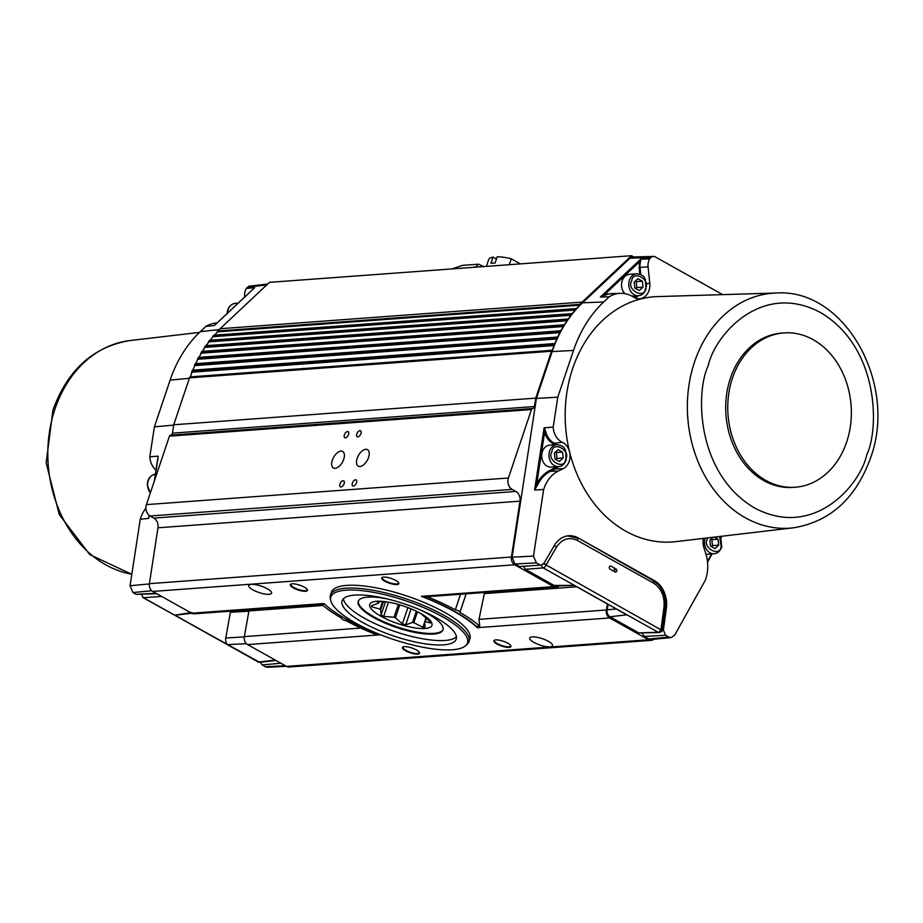 <?xml version="1.0" encoding="UTF-8"?>
<svg xmlns="http://www.w3.org/2000/svg" width="923" height="923" viewBox="0 0 923 923"><rect width="100%" height="100%" fill="white"/><g stroke="black" fill="none" stroke-linecap="round" stroke-linejoin="round"><path stroke-width="1.38" d="M659.23 632.555A3.092 2.434 -91.8 0 1 658.157 632.278L638.797 632.901L659.23 632.555C661.549 631.69 662.495 630.986 662.068 630.444A3.092 0.865 -161.4 0 0 660.995 629.324A3.092 1.65 119.3 0 1 658.157 632.278L543.266 567.91A3.092 2.527 -94.4 0 1 541.697 565.014M275.273 660.083L258.405 662.068A3.092 1.65 119.3 0 1 258.382 662.068A3.092 2.504 83.3 0 0 259.686 662.333L142.915 597.585A3.092 1.65 119.3 0 0 143.48 597.7A3.092 1.65 119.3 0 0 143.503 597.7L161.652 596.431M556.777 444.655A13.776 10.984 85.8 0 0 554.492 443.213L553.765 444.055C549.277 441.829 546.231 437.86 544.639 432.149L536.69 484.137L537.774 484.563L534.59 489.975L536.69 484.137C539.863 477.826 544.224 473.291 549.773 470.511L556.684 466.726M634.124 297.425L636.501 295.856M142.027 594.527A3.092 2.411 86 0 0 143.503 597.7L258.405 662.068A3.092 1.65 119.3 0 1 257.817 661.953M170.628 435.16A2.584 2.054 85.8 0 0 172.439 433.152L534.463 406.524L535.744 398.136L551.527 351.225A3.438 2.746 -94.2 0 1 552.023 350.267A8.595 6.853 85.8 0 0 553.742 345.571A3.438 2.746 -94.2 0 1 553.938 344.648A3.438 2.746 -94.2 0 1 554.008 344.464A3.438 2.746 -94.2 0 1 554.55 343.552A8.595 6.853 85.8 0 0 556.488 339.006A3.438 2.746 -94.2 0 1 556.661 338.291A3.438 2.746 -94.2 0 1 556.811 337.922A3.438 2.746 -94.2 0 1 557.388 337.057A8.595 6.853 85.8 0 0 559.557 332.661A3.438 2.746 -94.2 0 1 559.684 332.153A3.438 2.746 -94.2 0 1 559.915 331.611A3.438 2.746 -94.2 0 1 560.549 330.792A8.595 6.853 85.8 0 0 562.926 326.58A3.438 2.746 -94.2 0 1 563.018 326.269A3.438 2.746 -94.2 0 1 563.342 325.565A3.438 2.746 -94.2 0 1 564.011 324.792A8.595 6.853 85.8 0 0 566.584 320.777A3.438 2.746 -94.2 0 1 566.618 320.662A3.438 2.746 -94.2 0 1 567.045 319.796A3.438 2.746 -94.2 0 1 567.749 319.07A8.595 6.853 85.8 0 0 570.529 315.274A3.438 2.746 -94.2 0 1 571.037 314.328A3.438 2.746 -94.2 0 1 571.775 313.658A8.595 6.853 85.8 0 0 574.729 310.082A3.438 2.746 -94.2 0 1 575.294 309.182A3.438 2.746 -94.2 0 1 576.067 308.57A8.595 6.853 85.8 0 0 579.194 305.225A3.438 2.746 -94.2 0 1 579.794 304.371A125.17 99.834 -94.2 0 1 582.136 302.098L631.505 255.706L633.813 256.998M567.749 319.07L205.737 345.71A3.438 2.746 85.8 0 0 205.033 346.425A3.438 2.746 85.8 0 0 204.606 347.29A3.438 2.746 85.8 0 0 204.56 347.417L566.584 320.777M564.011 324.792L201.987 351.421A3.438 2.746 85.8 0 0 201.318 352.194A3.438 2.746 85.8 0 0 200.995 352.898A3.438 2.746 85.8 0 0 200.902 353.221L562.926 326.58M560.549 330.792L198.526 357.42A3.438 2.746 85.8 0 0 197.903 358.251A3.438 2.746 85.8 0 0 197.672 358.782A3.438 2.746 85.8 0 0 197.534 359.301L559.557 332.661M557.388 337.057L195.376 363.685A3.438 2.746 85.8 0 0 194.788 364.562A3.438 2.746 85.8 0 0 194.638 364.92A3.438 2.746 85.8 0 0 194.476 365.635L556.488 339.006M554.55 343.552L192.526 370.181A3.438 2.746 85.8 0 0 191.984 371.104A3.438 2.746 85.8 0 0 191.915 371.288A3.438 2.746 85.8 0 0 191.73 372.2L553.742 345.571M534.463 406.524A2.584 2.054 -94.2 0 1 532.617 408.531A1.719 1.373 -94.2 0 1 532.617 408.531A1.719 1.373 -94.2 0 0 531.463 409.535L508.423 477.987L146.399 504.627L169.44 436.164L531.463 409.535M352.378 483.064A3.438 1.834 -60.7 0 0 352.759 485.913A3.438 1.834 -60.7 0 0 356.509 482.764A3.438 1.834 -60.7 0 0 356.128 479.914A3.438 1.834 -60.7 0 0 352.378 483.064M339.964 483.975A3.438 1.834 -60.7 0 0 340.356 486.825A3.438 1.834 -60.7 0 0 344.106 483.675A3.438 1.834 -60.7 0 0 343.714 480.825A3.438 1.834 -60.7 0 0 339.964 483.975M357.178 458.316A9.461 5.042 -60.7 0 0 358.239 466.15A9.461 5.042 -60.7 0 0 368.554 457.473A9.461 5.042 -60.7 0 0 367.481 449.639A9.461 5.042 -60.7 0 0 357.178 458.316M332.349 460.139A9.461 5.042 -60.7 0 0 333.422 467.973A9.461 5.042 -60.7 0 0 343.725 459.308A9.461 5.042 -60.7 0 0 342.664 451.474A9.461 5.042 -60.7 0 0 332.349 460.139M344.394 434.848A3.438 1.834 -60.7 0 0 344.775 437.698A3.438 1.834 -60.7 0 0 348.525 434.548A3.438 1.834 -60.7 0 0 348.144 431.699A3.438 1.834 -60.7 0 0 344.394 434.848M356.809 433.937A3.438 1.834 -60.7 0 0 357.189 436.787A3.438 1.834 -60.7 0 0 360.939 433.637A3.438 1.834 -60.7 0 0 360.558 430.787A3.438 1.834 -60.7 0 0 356.809 433.937M330.734 600.561L330.319 598.739A73.079 20.56 18.6 0 1 330.422 595.104A73.079 20.56 18.6 0 1 372.834 590.235A73.079 20.56 18.6 0 1 443.64 615.168A73.079 20.56 18.6 0 1 468.942 641.716A73.079 20.56 18.6 0 1 466.83 644.681L465.388 645.881A72.086 20.283 18.6 0 1 355.793 623.163A72.086 20.283 18.6 0 1 330.734 600.561A72.086 20.283 18.6 0 1 367.389 591.331A72.086 20.283 18.6 0 1 442.521 616.783A72.086 20.283 18.6 0 1 465.388 645.881M330.422 595.104L331.369 592.289A73.079 20.56 18.6 0 1 373.78 587.42A73.079 20.56 18.6 0 1 444.586 612.364A73.079 20.56 18.6 0 1 469.888 638.901L468.942 641.716M405.555 650.761A9.022 2.538 18.6 0 1 403.039 646.908A9.022 2.538 18.6 0 1 416.411 649.965A9.022 2.538 18.6 0 1 419.4 652.411A9.022 2.538 18.6 0 1 415.442 654.015A9.022 2.538 18.6 0 1 405.555 650.761M403.328 646.804A8.595 2.423 -161.4 0 0 402.97 647.231A8.595 2.423 -161.4 0 0 405.947 650.357A8.595 2.423 -161.4 0 0 414.277 653.288A8.595 2.423 -161.4 0 0 419.261 652.723A8.595 2.423 -161.4 0 0 419.238 652.157M496.978 644.035A9.022 2.538 18.6 0 1 494.463 640.181A9.022 2.538 18.6 0 1 507.835 643.239A9.022 2.538 18.6 0 1 510.823 645.685A9.022 2.538 18.6 0 1 506.865 647.288A9.022 2.538 18.6 0 1 496.978 644.035M494.751 640.077A8.595 2.423 -161.4 0 0 494.393 640.504A8.595 2.423 -161.4 0 0 497.37 643.631A8.595 2.423 -161.4 0 0 505.7 646.562A8.595 2.423 -161.4 0 0 510.684 645.996A8.595 2.423 -161.4 0 0 510.661 645.431M533.863 642.373A12.034 3.38 18.6 0 1 529.698 638.001A12.034 3.38 18.6 0 1 536.678 637.205A12.034 3.38 18.6 0 1 548.343 641.312A12.034 3.38 18.6 0 1 552.508 645.685A12.034 3.38 18.6 0 1 545.516 646.481A12.034 3.38 18.6 0 1 533.863 642.373M293.422 587.951A9.022 2.538 18.6 0 1 290.907 584.086A9.022 2.538 18.6 0 1 304.278 587.143A9.022 2.538 18.6 0 1 307.267 589.589A9.022 2.538 18.6 0 1 303.309 591.193A9.022 2.538 18.6 0 1 293.422 587.951M291.195 583.982A8.595 2.423 -161.4 0 0 290.837 584.409A8.595 2.423 -161.4 0 0 293.814 587.536A8.595 2.423 -161.4 0 0 302.144 590.466A8.595 2.423 -161.4 0 0 307.128 589.901A8.595 2.423 -161.4 0 0 307.105 589.336M384.845 581.225A9.022 2.538 18.6 0 1 382.33 577.36A9.022 2.538 18.6 0 1 395.702 580.417A9.022 2.538 18.6 0 1 398.69 582.863A9.022 2.538 18.6 0 1 394.732 584.467A9.022 2.538 18.6 0 1 384.845 581.225M382.618 577.256A8.595 2.423 -161.4 0 0 382.26 577.683A8.595 2.423 -161.4 0 0 385.237 580.809A8.595 2.423 -161.4 0 0 393.567 583.74A8.595 2.423 -161.4 0 0 398.551 583.174A8.595 2.423 -161.4 0 0 398.528 582.609M252.914 589.878A12.034 3.38 18.6 0 1 248.749 585.505A12.034 3.38 18.6 0 1 255.74 584.697A12.034 3.38 18.6 0 1 267.405 588.805A12.034 3.38 18.6 0 1 271.57 593.177A12.034 3.38 18.6 0 1 264.578 593.985A12.034 3.38 18.6 0 1 252.914 589.878M614.568 571.683A1.719 1.373 -94.2 0 0 613.991 569.053L616.033 568.983A1.627 1.304 85.8 0 1 615.041 571.948L609.965 569.099A1.627 1.304 -94.2 0 1 610.957 566.145L609.815 566.18M544.305 427.718L545.805 431.883L544.639 432.149L544.097 427.834L553.2 427.118A16.833 13.43 85.8 0 0 562.349 442.325A14.11 11.261 -94.2 0 1 569.179 461.373A14.11 11.261 -94.2 0 1 563.168 468.699L558.415 471.018A34.024 27.136 85.8 0 0 543.924 488.671A34.024 27.136 85.8 0 0 543.659 489.513L534.717 490.032M640.85 259.19L640.424 262.259L639.27 262.005L640.55 259.271L649.642 258.821A11.676 9.311 85.8 0 0 648.719 260.897A11.676 9.311 85.8 0 0 648.084 266.816L649.769 283.338A14.11 11.261 -94.2 0 1 649.007 290.503A14.11 11.261 -94.2 0 1 639.235 298.764A14.11 11.261 -94.2 0 1 633.72 297.171A34.024 27.136 85.8 0 0 620.418 293.341A34.024 27.136 85.8 0 0 609.249 296.768L600.354 297.044L605.142 294.068L605.857 294.864L600.435 297.091M324.631 604.15L321.677 604.369A94.561 26.605 -161.4 0 0 341.591 618.179A3.438 0.969 -161.4 0 0 341.522 618.295A3.438 0.969 -161.4 0 0 342.71 619.552A3.438 0.969 -161.4 0 0 346.16 620.741A94.561 26.605 -161.4 0 0 374.473 633.939L377.08 633.755M793.33 527.841L675.774 541.639A122.932 98.046 -94.2 0 1 625.748 531.163A122.932 98.046 -94.2 0 1 566.549 394.802A122.932 98.046 -94.2 0 1 657.741 296.583L776.058 293.029A117.798 93.95 -94.2 0 0 694.534 361.978A117.798 93.95 -94.2 0 0 745.392 517.803A117.798 93.95 -94.2 0 0 793.33 527.841C830.031 521.76 855.713 498.605 870.366 458.408C898.217 384.729 845.122 287.999 776.058 293.029M558.542 466.588L551.296 467.13A11.007 8.78 -94.2 0 1 542.378 451.601A11.007 8.78 -94.2 0 1 549.681 445.174L556.927 444.644A11.007 8.78 -94.2 0 0 549.612 451.07A11.007 8.78 -94.2 0 0 558.542 466.588C561.795 466.473 564.345 464.281 566.214 460L565.476 450.032C563.988 448.693 565.453 446.236 556.927 444.644M624.859 293.664A11.007 8.78 -94.2 0 1 622.194 280.73A11.007 8.78 -94.2 0 1 629.509 274.304L636.743 273.773A11.007 8.78 -94.2 0 0 629.44 280.2A11.007 8.78 -94.2 0 0 638.358 295.718C641.612 295.602 644.173 293.399 646.031 289.13L645.292 279.15C643.816 277.811 645.281 275.354 636.743 273.773M343.391 598.762A60.18 16.926 -161.4 0 0 364.423 618.26A60.18 16.926 -161.4 0 0 456.389 636.801M362.958 622.633A60.18 16.926 18.6 0 1 342.121 600.781A60.18 16.926 18.6 0 1 377.046 596.777A60.18 16.926 18.6 0 1 435.356 617.302A60.18 16.926 18.6 0 1 456.193 639.166A60.18 16.926 18.6 0 1 421.269 643.169A60.18 16.926 18.6 0 1 362.958 622.633M795.234 487.24L793.169 487.39A77.37 61.714 -94.2 0 1 730.405 378.245A77.37 61.714 -94.2 0 1 781.816 333.065L783.881 332.915A77.37 61.714 -94.2 0 1 846.645 442.059A77.37 61.714 -94.2 0 1 795.234 487.24A77.37 61.714 -94.2 0 1 732.47 378.095A77.37 61.714 -94.2 0 1 783.881 332.915M420.761 610.138A44.708 12.576 18.6 0 1 442.994 629.855A44.708 12.576 18.6 0 1 433.614 634.066A44.708 12.576 18.6 0 1 384.476 622.852A44.708 12.576 18.6 0 1 358.262 601.335A44.708 12.576 18.6 0 1 367.642 597.112A44.708 12.576 18.6 0 1 387.902 599.073M358.401 600.988A44.708 12.576 -161.4 0 0 385.295 622.402A44.708 12.576 -161.4 0 0 433.856 633.363A44.708 12.576 -161.4 0 0 443.098 629.498M386.76 601.9L377.08 601.554L378.695 603.007A25.452 7.153 18.6 0 0 378.292 603.307L371.473 605.638L371.807 606.78L380.034 609.157L382.584 601.565M371.473 605.638L371.807 606.78L372.304 605.315M388.468 602.177L383.668 616.426L381.072 614.96L380.714 609.757A25.452 7.153 18.6 0 1 380.034 609.157M381.107 616.345A32.836 9.242 18.6 0 1 384.799 601.623A32.836 9.242 18.6 0 1 420.623 613.437A32.836 9.242 18.6 0 1 421.684 614.049A32.836 9.242 18.6 0 1 424.649 628.494A32.836 9.242 18.6 0 1 381.107 616.345M559.165 585.874A6.876 5.48 -94.2 0 1 556.269 587.201A6.876 5.48 -94.2 0 1 553.662 586.601L514.722 564.784A6.876 5.48 -94.2 0 1 511.434 557.019L519.984 501.154A8.595 6.853 85.8 0 0 515.865 491.451L512.127 489.363A8.595 6.853 -94.2 0 1 508.423 477.987M653.83 639.258A6.876 5.48 -94.2 0 1 651.165 640.366A6.876 5.48 -94.2 0 1 648.557 639.766L609.618 617.949A6.876 5.48 -94.2 0 1 606.365 609.988L607.438 603.977M648.823 638.981L651.188 639.501L671.194 637.597L668.829 637.078L648.823 638.981L644.254 636.432L665.621 635.289L668.829 637.078M642.062 633.109L644.254 636.432M608.142 604.369L607.161 609.803A6.023 4.8 85.8 0 0 610.011 616.783L638.797 632.901M523.768 566.734L525.279 569.306L554.054 585.424A6.023 4.8 85.8 0 0 556.165 585.967L574.325 585.424M519.545 566.56L541.374 565.061L519.545 566.56L514.988 564.011L536.355 562.868L539.551 564.657M649.642 258.821L651.153 257.402A5.123 4.084 -94.2 0 1 653.438 256.409L632.716 257.032A6.023 4.8 85.8 0 0 630.017 258.198L582.563 302.79A124.305 99.153 85.8 0 0 552.162 351.582L536.401 398.413L512.103 557.215L514.988 564.011M648.557 639.766L286.534 666.394A6.876 5.48 85.8 0 0 289.141 667.006L651.165 640.366M286.534 666.394L247.606 644.589A6.876 5.48 -94.2 0 1 244.341 636.616L248.945 610.922A5.157 4.119 85.8 0 0 249.048 609.803M321.781 604.45L194.245 613.841A6.876 5.48 -94.2 0 1 191.638 613.23L152.699 591.424A6.876 5.48 -94.2 0 1 149.411 583.659L157.96 527.794A8.595 6.853 85.8 0 0 153.841 518.091L150.114 515.992A8.595 6.853 -94.2 0 1 146.399 504.627M532.594 408.531L170.593 435.16A1.719 1.373 85.8 0 0 169.44 436.164M172.439 433.152L173.72 424.776L189.515 377.865L551.527 351.225M552.023 350.267L190.011 376.896A3.438 2.746 85.8 0 0 189.515 377.865M190.011 376.896A8.595 6.853 85.8 0 0 191.73 372.2M192.526 370.181A8.595 6.853 85.8 0 0 194.476 365.635M195.376 363.685A8.595 6.853 85.8 0 0 197.534 359.301M198.526 357.42A8.595 6.853 85.8 0 0 200.902 353.221M201.987 351.421A8.595 6.853 85.8 0 0 204.56 347.417M205.737 345.71A8.595 6.853 85.8 0 0 208.506 341.902L570.529 315.274M571.775 313.658L209.763 340.299A3.438 2.746 85.8 0 0 209.025 340.956A3.438 2.746 85.8 0 0 208.506 341.902M209.763 340.299A8.595 6.853 85.8 0 0 212.717 336.722L574.729 310.082M576.067 308.57L214.044 335.211A3.438 2.746 85.8 0 0 213.271 335.81A3.438 2.746 85.8 0 0 212.717 336.722M214.044 335.211A8.595 6.853 85.8 0 0 217.17 331.865L579.194 305.225M631.505 255.706L269.481 282.346L220.124 328.726A125.17 99.834 -94.2 0 0 217.77 330.999A3.438 2.746 85.8 0 0 217.17 331.865M653.438 256.409A5.123 4.084 -94.2 0 1 655.238 256.871L722.64 294.633M535.744 398.136L173.72 424.776M484.552 592.485L478.933 619.656L479.787 626.198L476.43 626.44L477.318 627.686A89.404 25.152 -161.4 0 0 421.361 596.339L428.18 596.627L556.269 587.201M191.638 613.23L323.938 603.504A89.404 25.152 -161.4 0 0 379.907 634.851L247.606 644.589M703.453 538.386A14.11 11.261 -94.2 0 0 703.845 547.512L705.772 553.569A34.024 27.136 85.8 0 1 705.38 580.117L674.644 635.162L671.194 637.597M665.621 635.289L663.395 630.132L666.371 608.292L665.125 608.372M610.011 616.783L626.798 614.822L574.256 585.378L554.054 585.424M616.033 568.983L610.957 566.145M664.929 607.98L665.206 607.83C666.21 598.889 663.972 591.216 658.491 584.813L653.369 580.705L654.338 580.602L578.225 537.959A24.967 19.914 -94.2 0 0 568.06 535.825A24.967 19.914 -94.2 0 0 554.331 545.528L543.993 563.249L541.374 565.061M536.355 562.868L533.471 556.073L543.659 489.513M553.2 427.118L557.78 397.178L536.401 398.413M557.78 397.178L573.518 350.428A123.405 98.426 -94.2 0 1 603.7 301.994L609.249 296.768M285.288 665.702L265.432 666.752L267.635 667.294L286.349 666.291M265.432 666.752L262.236 664.964L280.823 663.199M260.194 662.264L262.236 664.964M191.903 612.457L174.874 615.145L227.416 644.589L246.406 643.689M248.898 611.176L230.369 612.295L225.766 638.001A6.83 5.446 85.8 0 0 227.416 644.589M230.369 612.295A5.203 4.154 85.8 0 0 230.462 611.176M174.874 615.145A6.83 5.446 85.8 0 0 175.808 615.145L191.707 613.276M156.01 593.27L136.154 594.331L156.829 593.731M136.154 594.331L132.958 592.543L151.764 590.755M149.122 515.322L148.626 518.438L140.261 519.188L130.074 585.747L132.958 592.543M173.674 425.111L154.395 426.864L149.814 456.804L158.11 456.135L157.775 459.435M215.601 324.411L214.344 325.484L205.852 326.454L200.303 331.669A123.405 98.426 85.8 0 0 170.12 380.114L154.395 426.864M267.716 284.007L249.764 286.107A5.123 4.084 85.8 0 0 247.756 287.076L246.245 288.495L254.586 287.607L253.721 288.587M654.338 580.602A24.967 19.914 -94.2 0 1 666.371 608.292M476.43 626.44A89.404 25.152 -161.4 0 0 423.634 596.869M429.149 596.558L428.434 596.616M479.787 626.198A94.561 26.605 -161.4 0 0 459.873 612.376A3.438 0.969 -161.4 0 0 459.954 612.261A3.438 0.969 -161.4 0 0 458.581 610.911A3.438 0.969 -161.4 0 0 455.304 609.815A94.561 26.605 -161.4 0 0 427.003 596.616M455.304 609.815L460.554 594.25M466.115 593.835L459.966 612.122M662.068 630.444L546.093 564.957A3.092 1.223 -149.7 0 0 543.809 563.538M140.261 519.188A34.024 27.136 -94.2 0 1 145.88 508.261M155.987 470.107A16.833 13.43 -94.2 0 1 149.814 456.804M205.852 326.454A34.024 27.136 -94.2 0 1 215.151 323.154L217.101 322.923M244.733 296.952L244.687 296.502A11.676 9.311 -94.2 0 1 246.245 288.495M148.626 518.438L148.822 516.915M157.706 458.858L158.11 456.135M253.663 288.576L254.586 287.607M214.344 325.484L215.071 324.838M578.225 537.959L653.369 580.705A3.092 1.65 119.3 0 1 653.507 583.094C661.353 588.332 664.848 596.385 663.995 607.276L660.995 629.324M525.279 569.306L543.266 567.91A3.092 1.65 119.3 0 0 546.093 564.957L556.534 547.062C562.107 538.836 569.064 536.632 577.383 540.451A3.092 1.65 -60.7 0 0 577.256 538.063L567.564 535.894M705.149 538.19A11.007 8.78 -94.2 0 0 705.149 538.201A11.007 8.78 -94.2 0 0 714.067 553.731L706.833 554.261A11.007 8.78 -94.2 0 1 705.991 554.273M714.321 537.117L718.071 539.217L718.694 545.135L714.921 548.597L710.525 546.139L709.902 540.22L713.133 537.255M559.384 461.465L554.988 459.008L554.377 453.078L558.15 449.616L562.545 452.085L563.157 458.004L559.384 461.465M639.212 290.583L634.816 288.126L634.193 282.207L637.966 278.746L642.362 281.203L642.985 287.134L639.212 290.583M711.379 546.612L712.487 545.597L718.694 545.135M712.487 545.597L711.875 539.678L718.071 539.217M711.875 539.678L711.022 539.194M555.842 459.481L556.95 458.466L563.157 458.004M556.95 458.466L556.338 452.535L562.545 452.085M556.338 452.535L555.484 452.062M635.67 288.599L636.778 287.584L642.985 287.134M636.778 287.584L636.155 281.665L642.362 281.203M636.155 281.665L635.301 281.18M383.668 616.426L394.052 617.233L398.355 604.438M399.774 604.853L395.425 617.775A25.452 7.153 18.6 0 1 394.052 617.233M395.425 617.775L402.382 623.913L405.716 624.825L412.546 622.494A25.452 7.153 18.6 0 0 413.804 622.679L422.919 627.236L425.041 627.075L424.684 621.871A25.452 7.153 18.6 0 0 425.088 621.571L430.649 622.99L430.314 621.86L423.345 615.722A25.452 7.153 18.6 0 0 422.665 615.122L421.05 613.668M425.088 621.571L426.241 618.133M426.011 617.925L424.684 621.871M417.473 611.764L413.804 622.679M416.342 611.211L412.546 622.494M380.714 609.757L383.449 601.623M379.238 601.404L378.695 603.007M483.606 266.585L478.552 264.186L462.631 265.351L453.031 268.547M478.552 264.186L475.46 267.185M475.195 266.92L473.049 267.393M509.288 264.705L511.284 258.786A30.09 8.469 -161.4 0 0 497.185 256.79L495.074 263.043A30.09 8.469 -161.4 0 0 490.944 263.355L493.044 257.102A30.09 8.469 -161.4 0 0 488.648 259.698L486.409 266.389M520.376 263.886L511.284 258.786M496.436 258.994L493.044 257.102M546.093 564.957A3.092 0.865 -161.4 0 0 543.462 563.976M866.801 454.658C860.363 485.036 813.74 539.528 754.599 507.985C696.346 473.764 695.377 392.61 708.183 365.796C714.621 335.418 761.244 280.927 820.397 312.47C878.638 346.69 879.607 427.845 866.801 454.658M554.527 468.192L555.288 468.953A13.776 10.984 85.8 0 0 558.392 466.6M635.278 298.002A13.776 10.984 85.8 0 0 638.22 295.729M131.827 574.314L89.773 554.596L59.257 514.561L46.15 462.815L52.98 409.997C67.644 369.788 93.327 346.644 130.016 340.552A117.798 93.95 85.8 0 0 54.988 409.027A117.798 93.95 85.8 0 0 131.839 574.244M719.652 536.494L721.151 546.52C720.217 557.907 701.642 547.501 707.445 538.836L707.826 537.878M565.614 459.377C564.68 470.776 546.104 460.369 551.919 451.705C552.854 440.317 571.429 450.724 565.614 459.377M645.442 288.507C644.496 299.894 625.932 289.487 631.736 280.834C632.682 269.435 651.246 279.842 645.442 288.507M155.364 474.191A11.007 8.78 85.8 0 0 148.291 480.595A11.007 8.78 85.8 0 0 147.622 484.771A11.007 8.78 85.8 0 0 150.357 492.859M640.424 262.259A12.011 9.588 85.8 0 0 640.043 267.428L648.084 266.816M545.805 431.883A17.168 13.695 85.8 0 0 554.492 443.213L562.349 442.325M646.608 283.58L649.769 283.338M227.093 313.958C227.45 307.832 230.231 304.267 235.423 303.298A11.007 8.78 85.8 0 0 228.108 309.724A11.007 8.78 85.8 0 0 227.462 313.197M630.017 258.198L651.153 257.402M220.124 328.726L582.136 302.098M217.77 330.999L579.794 304.371M150.114 515.992L512.127 489.363M515.865 491.451L153.841 518.091M519.984 501.154L157.96 527.794M149.411 583.659L511.434 557.019M152.699 591.424L514.722 564.784M609.618 617.949L477.318 627.686M421.361 596.339L553.662 586.601M576.783 586.797L484.46 593.593M606.365 609.988L478.991 619.356M721.844 536.228L721.151 537.463M711.991 553.881L707.514 561.899M662.137 630.201L663.395 630.132M616.414 608.995L607.161 609.803M533.471 556.073L512.103 557.215M534.59 489.975L544.097 427.834M573.518 350.428L552.162 351.582M603.7 301.994L582.563 302.79M600.354 297.044L640.55 259.271M244.307 636.87L225.766 638.001M149.376 583.913L130.074 585.747M158.26 456.227L154.579 480.329M149.214 515.392L148.753 518.357M189.365 378.292L170.12 380.114M219.236 329.569L200.303 331.669M254.713 287.653L214.517 325.427M266.678 284.976L247.756 287.076M322.969 605.476L248.945 610.922M360.778 628.055L244.341 636.616M213.271 335.81L575.294 309.182M209.025 340.956L571.037 314.328M205.033 346.425L567.045 319.796M201.318 352.194L563.342 325.565M197.903 358.251L559.915 331.611M194.788 364.562L556.811 337.922M191.984 371.104L554.008 344.464M721.451 536.275L720.978 537.117M711.61 553.915L707.445 561.357M577.383 540.451L653.507 583.094M558.415 471.018L550.546 471.272A34.37 27.413 85.8 0 0 537.774 484.563M618.214 293.41L605.142 294.068L639.27 262.005L639.524 274.073M620.418 293.341L612.63 293.572A34.37 27.413 85.8 0 0 605.857 294.864M244.687 296.502L245.264 296.456M549.773 470.511L550.546 471.272L555.288 468.953L563.168 468.699M640.77 274.558L640.043 267.428L638.866 267.543M554.261 545.655A3.092 1.223 30.3 0 1 556.534 547.062M662.195 629.878L665.206 607.83L663.995 607.276M422.919 627.236L424.684 621.975M405.716 624.825L411.093 608.857M402.382 623.913L407.874 607.588M381.072 614.96L385.502 601.784M714.067 553.731C717.321 553.615 719.882 551.412 721.751 547.143L720.575 536.378M150.276 493.101L147.276 484.829C147.634 478.702 150.403 475.149 155.595 474.168M130.016 340.552L199.541 332.395M235.423 303.298L238.215 303.09M275.873 660.43L259.686 662.333M170.582 435.16L532.606 408.531M466.15 593.835L459.954 612.261M707.526 562.084L712.118 553.869M721.209 537.578L721.971 536.217M141.496 593.904L142.915 597.585M154.291 481.16L157.948 457.323M254.344 287.93L214.747 325.138M638.358 295.718L632.036 296.179"/></g></svg>
